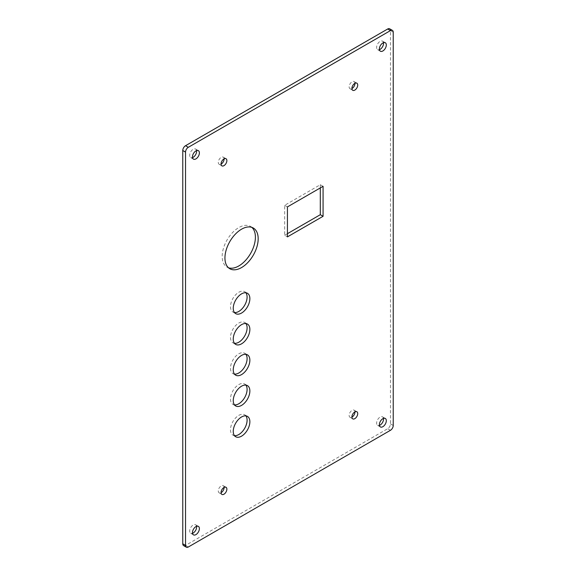 <?xml version="1.0" encoding="UTF-8"?>
<svg xmlns="http://www.w3.org/2000/svg" width="576" height="576" viewBox="0 0 576 576"><rect width="100%" height="100%" fill="white"/><g stroke="black" fill="none" stroke-linecap="round" stroke-linejoin="round"><path stroke-width="0.43" stroke-dasharray="2.88 2.16" d="M354.946 411.876A4.111 2.376 120 0 0 354.096 410.148A4.111 2.376 120 0 0 350.928 411.25A4.111 2.376 120 0 0 349.128 415.382A4.111 2.376 120 0 0 349.985 417.269A4.111 2.376 120 0 0 351.9 417.139M354.946 83.318A4.111 2.376 120 0 0 354.096 81.59A4.111 2.376 120 0 0 350.928 82.692A4.111 2.376 120 0 0 349.128 86.832A4.111 2.376 120 0 0 349.985 88.711A4.111 2.376 120 0 0 351.9 88.582M224.1 158.861A4.111 2.376 120 0 0 223.25 157.133A4.111 2.376 120 0 0 220.082 158.234A4.111 2.376 120 0 0 218.282 162.374A4.111 2.376 120 0 0 219.139 164.254A4.111 2.376 120 0 0 221.054 164.124M224.1 487.418A4.111 2.376 120 0 0 223.25 485.69A4.111 2.376 120 0 0 220.082 486.792A4.111 2.376 120 0 0 218.282 490.925A4.111 2.376 120 0 0 219.139 492.811A4.111 2.376 120 0 0 221.054 492.682M251.842 227.369A23.501 13.565 120 0 0 250.538 226.426A23.501 13.565 120 0 0 232.43 232.718A23.501 13.565 120 0 0 222.178 256.37A23.501 13.565 120 0 0 227.045 267.127A23.501 13.565 120 0 0 228.506 267.782M320.306 187.92L320.306 184.723L284.659 205.308L284.659 235.282L287.424 236.88M284.659 205.308L287.424 206.906M320.306 184.723L323.078 186.322M284.659 235.282L287.424 233.683M383.479 418.406A4.896 2.83 120 0 0 382.522 416.866A4.896 2.83 120 0 0 378.749 418.176A4.896 2.83 120 0 0 376.618 423.101A4.896 2.83 120 0 0 377.626 425.34A4.896 2.83 120 0 0 379.44 425.398M383.479 42.682A4.896 2.83 120 0 0 382.522 41.141A4.896 2.83 120 0 0 378.749 42.451A4.896 2.83 120 0 0 376.618 47.383A4.896 2.83 120 0 0 377.626 49.622A4.896 2.83 120 0 0 379.44 49.68M196.56 150.602A4.896 2.83 120 0 0 195.602 149.062A4.896 2.83 120 0 0 191.83 150.372A4.896 2.83 120 0 0 189.691 155.297A4.896 2.83 120 0 0 190.706 157.536A4.896 2.83 120 0 0 192.521 157.594M196.56 526.32A4.896 2.83 120 0 0 195.602 524.779A4.896 2.83 120 0 0 191.83 526.09A4.896 2.83 120 0 0 189.691 531.022A4.896 2.83 120 0 0 190.706 533.261A4.896 2.83 120 0 0 192.521 533.318M245.887 385.099A11.75 6.782 120 0 0 244.663 384.012A11.75 6.782 120 0 0 235.613 387.158A11.75 6.782 120 0 0 230.486 398.981A11.75 6.782 120 0 0 232.92 404.359A11.75 6.782 120 0 0 234.468 404.87M245.887 415.872A11.75 6.782 120 0 0 244.663 414.785A11.75 6.782 120 0 0 235.613 417.931A11.75 6.782 120 0 0 230.486 429.761A11.75 6.782 120 0 0 232.92 435.139A11.75 6.782 120 0 0 234.468 435.65M245.887 323.539A11.75 6.782 120 0 0 244.663 322.459A11.75 6.782 120 0 0 235.613 325.606A11.75 6.782 120 0 0 230.486 337.428A11.75 6.782 120 0 0 232.92 342.806A11.75 6.782 120 0 0 234.468 343.318M245.887 292.766A11.75 6.782 120 0 0 244.663 291.679A11.75 6.782 120 0 0 235.613 294.826A11.75 6.782 120 0 0 230.486 306.648A11.75 6.782 120 0 0 232.92 312.026A11.75 6.782 120 0 0 234.468 312.538M245.887 354.319A11.75 6.782 120 0 0 244.663 353.232A11.75 6.782 120 0 0 235.613 356.378A11.75 6.782 120 0 0 230.486 368.201A11.75 6.782 120 0 0 232.92 373.579A11.75 6.782 120 0 0 234.468 374.098M183.578 545.602A3.917 2.261 120 0 0 185.537 545.407L387.691 428.695A3.917 2.261 120 0 0 390.463 423.9L390.463 30.593A3.917 2.261 120 0 0 389.65 28.8M393.228 32.191L390.463 30.593M390.463 423.9L393.228 425.498M390.463 430.294L387.691 428.695M185.537 545.407L188.309 547.006M356.861 411.746L354.096 410.148M352.75 418.867L349.985 417.269M356.861 83.189L354.096 81.59M352.75 90.31L349.985 88.711M226.015 158.731L223.25 157.133M221.904 165.852L219.139 164.254M226.015 487.289L223.25 485.69M221.904 494.41L219.139 492.811M227.045 267.127L229.81 268.726M250.538 226.426L253.31 228.024M377.626 425.34L380.398 426.938M382.522 416.866L385.294 418.464M377.626 49.622L380.398 51.221M382.522 41.141L385.294 42.739M190.706 157.536L193.478 159.134M195.602 149.062L198.374 150.66M190.706 533.261L193.478 534.859M195.602 524.779L198.374 526.378M232.92 404.359L235.685 405.958M244.663 384.012L247.435 385.61M232.92 435.139L235.685 436.738M244.663 414.785L247.435 416.383M232.92 342.806L235.685 344.405M244.663 322.459L247.435 324.058M232.92 312.026L235.685 313.625M244.663 291.679L247.435 293.278M247.435 354.83L244.663 353.232M235.685 375.178L232.92 373.579"/><path stroke-width="0.86" d="M357.718 413.626A4.111 2.376 -60 0 1 355.918 417.766A4.111 2.376 -60 0 1 352.75 418.867A4.111 2.376 -60 0 1 351.9 416.981A4.111 2.376 -60 0 1 353.693 412.848A4.111 2.376 -60 0 1 356.861 411.746A4.111 2.376 -60 0 1 357.718 413.626M351.9 417.139A4.111 2.376 120 0 0 354.946 411.876M357.718 85.075A4.111 2.376 -60 0 1 355.918 89.208A4.111 2.376 -60 0 1 352.75 90.31A4.111 2.376 -60 0 1 351.9 88.43A4.111 2.376 -60 0 1 353.693 84.29A4.111 2.376 -60 0 1 356.861 83.189A4.111 2.376 -60 0 1 357.718 85.075M351.9 88.582A4.111 2.376 120 0 0 354.946 83.318M226.872 160.618A4.111 2.376 -60 0 1 225.072 164.75A4.111 2.376 -60 0 1 221.904 165.852A4.111 2.376 -60 0 1 221.054 163.973A4.111 2.376 -60 0 1 222.847 159.833A4.111 2.376 -60 0 1 226.015 158.731A4.111 2.376 -60 0 1 226.872 160.618M221.054 164.124A4.111 2.376 120 0 0 224.1 158.861M226.872 489.168A4.111 2.376 -60 0 1 225.072 493.308A4.111 2.376 -60 0 1 221.904 494.41A4.111 2.376 -60 0 1 221.054 492.53A4.111 2.376 -60 0 1 222.847 488.39A4.111 2.376 -60 0 1 226.015 487.289A4.111 2.376 -60 0 1 226.872 489.168M221.054 492.682A4.111 2.376 120 0 0 224.1 487.418M224.942 257.969A23.501 13.565 -60 0 1 235.202 234.317A23.501 13.565 -60 0 1 253.31 228.024A23.501 13.565 -60 0 1 253.31 255.154A23.501 13.565 -60 0 1 229.81 268.726A23.501 13.565 -60 0 1 224.942 257.969M228.506 267.782A23.501 13.565 120 0 0 250.538 253.555A23.501 13.565 120 0 0 251.842 227.369M287.424 236.88L287.424 206.906L323.078 186.322L323.078 216.295L287.424 236.88M287.424 233.683L320.306 214.697L320.306 187.92M320.306 214.697L323.078 216.295M379.44 425.398A4.896 2.83 120 0 0 383.537 419.105A4.896 2.83 120 0 0 383.479 418.406M379.382 424.699A4.896 2.83 -60 0 1 381.521 419.774A4.896 2.83 -60 0 1 385.294 418.464A4.896 2.83 -60 0 1 385.294 424.116A4.896 2.83 -60 0 1 380.398 426.938A4.896 2.83 -60 0 1 379.382 424.699M379.44 49.68A4.896 2.83 120 0 0 383.537 43.38A4.896 2.83 120 0 0 383.479 42.682M379.382 48.982A4.896 2.83 -60 0 1 381.521 44.05A4.896 2.83 -60 0 1 385.294 42.739A4.896 2.83 -60 0 1 385.294 48.391A4.896 2.83 -60 0 1 380.398 51.221A4.896 2.83 -60 0 1 379.382 48.982M192.521 157.594A4.896 2.83 120 0 0 196.618 151.301A4.896 2.83 120 0 0 196.56 150.602M192.463 156.895A4.896 2.83 -60 0 1 194.602 151.97A4.896 2.83 -60 0 1 198.374 150.66A4.896 2.83 -60 0 1 198.374 156.312A4.896 2.83 -60 0 1 193.478 159.134A4.896 2.83 -60 0 1 192.463 156.895M192.521 533.318A4.896 2.83 120 0 0 196.618 527.018A4.896 2.83 120 0 0 196.56 526.32M192.463 532.62A4.896 2.83 -60 0 1 194.602 527.688A4.896 2.83 -60 0 1 198.374 526.378A4.896 2.83 -60 0 1 198.374 532.03A4.896 2.83 -60 0 1 193.478 534.859A4.896 2.83 -60 0 1 192.463 532.62M233.251 400.579A11.75 6.782 -60 0 1 238.385 388.757A11.75 6.782 -60 0 1 247.435 385.61A11.75 6.782 -60 0 1 247.435 399.175A11.75 6.782 -60 0 1 235.685 405.958A11.75 6.782 -60 0 1 233.251 400.579M234.468 404.87A11.75 6.782 120 0 0 244.663 397.577A11.75 6.782 120 0 0 245.887 385.099M233.251 431.359A11.75 6.782 -60 0 1 238.385 419.53A11.75 6.782 -60 0 1 247.435 416.383A11.75 6.782 -60 0 1 247.435 429.955A11.75 6.782 -60 0 1 235.685 436.738A11.75 6.782 -60 0 1 233.251 431.359M234.468 435.65A11.75 6.782 120 0 0 244.663 428.35A11.75 6.782 120 0 0 245.887 415.872M233.251 339.026A11.75 6.782 -60 0 1 238.385 327.204A11.75 6.782 -60 0 1 247.435 324.058A11.75 6.782 -60 0 1 247.435 337.622A11.75 6.782 -60 0 1 235.685 344.405A11.75 6.782 -60 0 1 233.251 339.026M234.468 343.318A11.75 6.782 120 0 0 244.663 336.024A11.75 6.782 120 0 0 245.887 323.539M233.251 308.246A11.75 6.782 -60 0 1 238.385 296.424A11.75 6.782 -60 0 1 247.435 293.278A11.75 6.782 -60 0 1 247.435 306.842A11.75 6.782 -60 0 1 235.685 313.625A11.75 6.782 -60 0 1 233.251 308.246M234.468 312.538A11.75 6.782 120 0 0 244.663 305.244A11.75 6.782 120 0 0 245.887 292.766M234.468 374.098A11.75 6.782 120 0 0 244.663 366.797A11.75 6.782 120 0 0 245.887 354.319M233.251 369.799A11.75 6.782 -60 0 1 238.385 357.977A11.75 6.782 -60 0 1 247.435 354.83A11.75 6.782 -60 0 1 247.435 368.395A11.75 6.782 -60 0 1 235.685 375.178A11.75 6.782 -60 0 1 233.251 369.799M182.772 150.502L185.537 152.1A3.917 2.261 -60 0 1 188.309 147.305L185.537 145.706A3.917 2.261 120 0 0 182.772 150.502L182.772 543.809A3.917 2.261 120 0 0 183.578 545.602L186.35 547.2A3.917 2.261 -60 0 1 185.537 545.407L182.772 543.809M185.537 152.1L185.537 545.407M387.691 28.994L390.463 30.593A3.917 2.261 -60 0 1 392.422 30.398L389.65 28.8A3.917 2.261 120 0 0 387.691 28.994L185.537 145.706M392.422 30.398A3.917 2.261 -60 0 1 393.228 32.191L393.228 425.498A3.917 2.261 -60 0 1 390.463 430.294L188.309 547.006A3.917 2.261 -60 0 1 186.35 547.2M390.463 30.593L188.309 147.305"/></g></svg>
